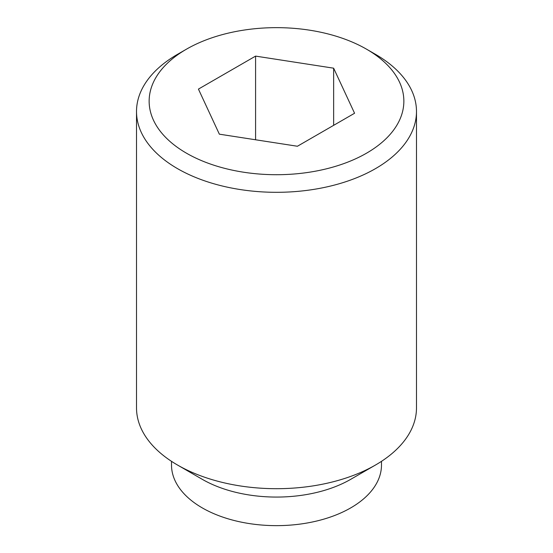<?xml version="1.0" encoding="UTF-8"?>
<svg xmlns="http://www.w3.org/2000/svg" width="553" height="553" viewBox="0 0 553 553"><rect width="100%" height="100%" fill="white"/><g stroke="black" fill="none" stroke-linecap="round" stroke-linejoin="round"><path stroke-width="0.83" d="M186.444 49.189L177.513 54.339A139.985 80.821 0 0 0 136.515 111.492A139.985 80.821 0 0 0 177.513 168.637A139.985 80.821 0 0 0 330.072 186.161A139.985 80.821 0 0 0 416.485 111.492A139.985 80.821 0 0 0 375.487 54.339L366.556 49.189A127.356 73.528 0 0 0 186.444 49.189A127.356 73.528 0 0 0 186.444 153.174A127.356 73.528 0 0 0 366.556 153.174A127.356 73.528 0 0 0 366.556 49.189L375.487 54.339M375.487 465.025L350.74 479.313A104.987 60.616 0 0 1 202.26 479.313L177.513 465.025A139.985 80.821 0 0 0 375.487 465.025A139.985 80.821 0 0 0 416.485 407.879L416.485 111.492M171.513 461.333L171.513 465.025A104.987 60.616 0 0 0 202.26 507.889A104.987 60.616 0 0 0 316.675 521.03A104.987 60.616 0 0 0 381.487 465.025L381.487 461.333M333.646 125.331L333.646 68.185L354.57 113.254L297.417 146.248L219.354 134.172L198.43 89.102L255.583 56.109L255.583 139.778M255.583 56.109L333.646 68.185M136.515 111.492L136.515 407.879A139.985 80.821 0 0 0 177.513 465.025L202.26 479.313"/></g></svg>
